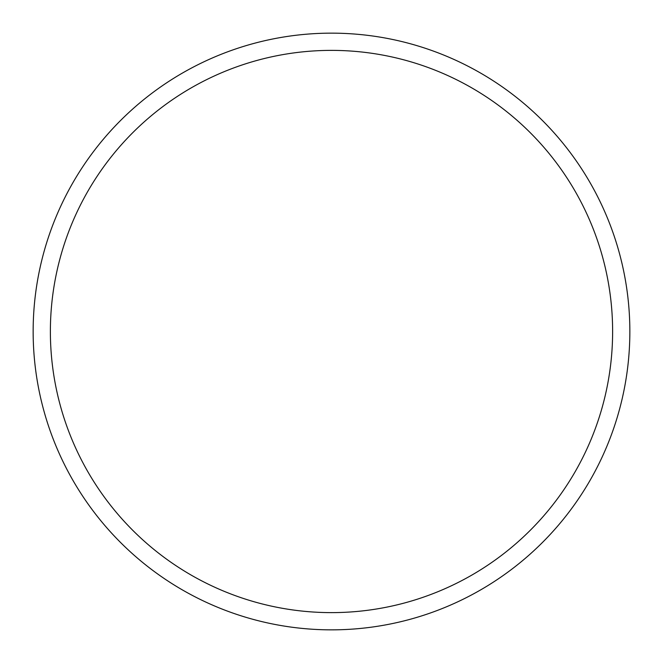 <?xml version="1.0" encoding="UTF-8"?>
<svg xmlns="http://www.w3.org/2000/svg" width="663" height="663" viewBox="0 0 663 663"><rect width="100%" height="100%" fill="white"/><g stroke="black" fill="none" stroke-linecap="round" stroke-linejoin="round"><path stroke-width="0.99" d="M331.5 33.15A298.35 298.35 0 0 1 629.85 331.5A298.35 298.35 0 0 1 331.5 629.85A298.35 298.35 0 0 1 33.15 331.5A298.35 298.35 0 0 1 331.5 33.15M331.5 50.38A281.12 281.12 0 0 1 612.62 331.5A281.12 281.12 0 0 1 331.5 612.62A281.12 281.12 0 0 1 50.38 331.5A281.12 281.12 0 0 1 331.5 50.38"/></g></svg>
